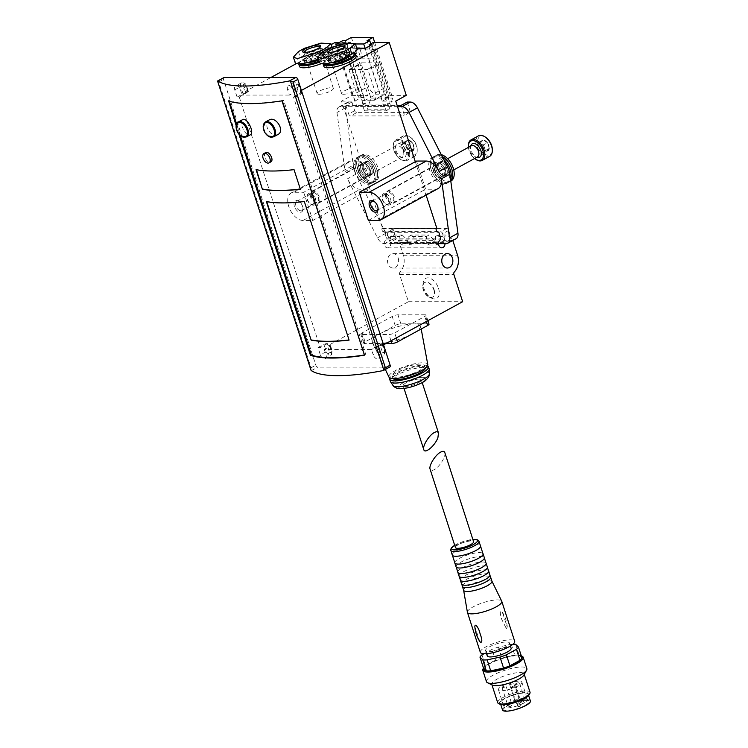 <?xml version="1.0" encoding="UTF-8"?>
<svg xmlns="http://www.w3.org/2000/svg" width="748" height="748" viewBox="0 0 748 748"><rect width="100%" height="100%" fill="white"/><g stroke="black" fill="none" stroke-linecap="round" stroke-linejoin="round"><path stroke-width="0.56" stroke-dasharray="3.74 2.81" d="M419.011 379.096A9.546 2.356 -17.9 0 0 408.632 381.611A9.546 2.356 -17.9 0 0 403.144 385.734A9.546 2.356 -17.9 0 0 412.961 385.042A9.546 2.356 -17.9 0 0 421.32 379.862A9.546 2.356 -17.9 0 0 419.011 379.096M385.996 343.528L364.744 343.538A4.245 1.047 162.1 0 1 363.715 343.192A4.245 1.047 162.1 0 1 365.043 341.892L395.15 325.464A4.245 1.047 162.1 0 1 400.872 323.828L414.429 323.819A25.469 6.293 162.1 0 1 420.656 326.044A25.469 6.293 162.1 0 1 412.634 333.664A25.469 6.293 162.1 0 1 378.301 343.528A25.469 6.293 162.1 0 1 372.205 341.686A25.469 6.293 162.1 0 1 380.096 333.683A25.469 6.293 -17.9 0 1 414.429 323.819L427.996 323.809A4.245 1.047 162.1 0 1 429.025 324.146M334.973 42.543L352.037 95.389L341.499 101.13L382.593 228.346L381.686 228.841L382.443 231.188L384.584 232.319L386.482 238.191L385.949 239.893A4.245 3.263 -90 0 0 384.36 244.671A4.245 3.263 -90 0 0 387.52 247.859A4.245 3.263 -90 0 0 390.783 243.409L390.521 236.452L393.111 235.04L398.516 240.37L403.322 255.246A14.436 11.098 -90 0 1 400.096 272.029A2.122 1.636 -90 0 0 399.619 274.497L408.417 301.725L328.026 345.585L330.018 345.585A2.122 0.524 -17.9 0 1 330.532 345.754A2.122 0.524 -17.9 0 1 329.915 346.371L324.323 349.522L371.513 349.503L373.215 354.786L379.171 351.635A2.122 0.524 162.1 0 1 381.985 350.84L380.274 345.557A2.122 0.524 -17.9 0 0 377.469 346.352L371.513 349.503M408.417 301.725L462.657 301.706M383.574 344.847L380.274 345.557M425.088 314.805A4.245 1.047 162.1 0 1 426.117 315.151A4.245 1.047 162.1 0 1 424.789 316.451L394.673 332.879A4.245 1.047 162.1 0 1 388.951 334.515L361.836 334.534A4.245 1.047 162.1 0 1 360.807 334.197A4.245 1.047 162.1 0 1 362.135 332.888L392.242 316.469A4.245 1.047 162.1 0 1 397.964 314.824L425.088 314.805L427.996 323.809M265.605 152.657C264.418 153.462 264.156 154.995 264.82 157.276C266.372 160.998 268.326 162.559 270.683 161.97M281.996 100.858L282.211 100.587A127.347 31.453 162.1 0 1 229.066 100.615L311.43 354.178L311.149 354.935M242.623 119.643C241.221 120.643 241.062 122.962 242.165 126.608C244.493 132.677 247.149 135.435 250.131 134.883M269.121 119.979C266.83 121.466 266.195 124.037 267.242 127.712C269.822 133.64 273.366 135.912 277.873 134.537M349.092 340.116L304.343 201.549M300.359 189.216L294.039 169.646M223.876 77.586A2.122 1.253 -118.6 0 0 223.53 79.447L315.824 365.183A2.122 1.253 -118.6 0 0 317.806 367.137L389.409 367.109L382.957 370.625M324.323 349.522L326.034 354.804A4.46 2.627 61.4 0 1 325.38 358.685A4.46 2.627 61.4 0 1 320.34 354.804L326.296 351.663A2.122 0.524 162.1 0 1 329.101 350.868L326.764 343.622L327.39 343.622L328.026 345.585M376.571 347.54L374.402 347.54L382.265 343.603A2.122 0.524 162.1 0 1 382.78 343.771A2.122 0.524 162.1 0 1 382.163 344.389L376.571 347.54L378.918 354.786A4.46 2.627 61.4 0 1 378.264 358.666A4.46 2.627 61.4 0 1 373.215 354.786M374.402 347.54L293.496 97.034L295.666 97.034L293.328 89.788A4.46 2.627 61.4 0 0 288.401 85.852A4.46 2.627 61.4 0 0 287.625 89.797L293.581 86.646A2.122 0.524 162.1 0 1 296.395 85.852A2.048 1.206 61.4 0 1 297.096 83.963A2.048 1.206 61.4 0 1 299.013 85.852A2.122 0.524 162.1 0 1 299.527 86.02A2.122 0.524 162.1 0 1 298.92 86.646L293.328 89.788M293.496 97.034L300.724 93.089L300.088 91.134L298.097 91.134A2.122 0.524 162.1 0 0 295.292 91.929L289.336 95.08L287.625 89.797M289.336 95.08L242.146 95.099L247.738 91.948L246.036 86.665L240.445 89.816L242.146 95.099M237.088 97.062L243.044 93.911A2.122 0.524 162.1 0 1 245.849 93.117L239.257 97.062L237.088 97.062L234.75 89.816A4.46 2.627 61.4 0 1 235.517 85.87A4.46 2.627 61.4 0 1 240.445 89.816M239.257 97.062L320.172 347.568L317.994 347.568L320.34 354.804M327.39 343.622L320.172 347.568M246.485 93.117L245.849 91.163L270.944 77.474M296.535 63.505L331.205 44.6M398.198 258.041A7.218 5.554 -90 0 1 393.083 268.046A7.218 5.554 -90 0 1 387.529 260.837A7.218 5.554 -90 0 1 393.083 253.619A7.218 5.554 -90 0 1 398.198 258.041M300.088 91.134L301.397 90.424M370.774 43.861L369.297 44.665L371.027 44.665M356.805 48.274L337.722 48.283L344.351 44.674L347.063 44.674L350.971 42.533L339.246 42.543M247.738 91.948A2.122 0.524 162.1 0 0 248.355 91.331A2.122 0.524 162.1 0 0 247.84 91.163L245.849 91.163M323.893 66.432A16.98 4.198 162.1 0 1 338.76 57.222A16.98 4.198 162.1 0 1 356.207 55.988M299.481 66.441A16.98 4.198 162.1 0 1 314.347 57.231A16.98 4.198 162.1 0 1 331.794 55.997A16.98 4.198 162.1 0 1 321.378 63.599M381.63 343.603L382.265 345.557M390.783 243.409L445.023 243.381L444.761 236.424L447.351 235.012L452.802 240.491M415.308 161.699L426.108 195.116M322.818 51.593L324.688 57.372L330.709 54.09A16.559 4.086 -17.9 0 1 347.137 48.349A16.559 4.086 -17.9 0 1 357.039 48.994M324.688 57.372A16.559 4.086 -17.9 0 0 319.508 62.458M298.415 51.603L300.285 57.39L306.306 54.099A16.559 4.086 -17.9 0 1 322.725 48.358A16.559 4.086 -17.9 0 1 332.636 49.013A16.559 4.086 -17.9 0 1 327.456 54.09L321.434 57.381A16.559 4.086 -17.9 0 1 318.358 58.896M300.285 57.39A16.559 4.086 -17.9 0 0 295.105 62.467M367.034 40.682L387.258 103.308L389.97 103.308L371.176 45.114M389.97 103.308L383.948 106.599L365.118 48.274M373.215 42.524L390.278 95.37L386.361 97.502L389.072 97.502L382.452 101.12L365.389 48.274M382.452 101.12L395.739 101.111M382.593 228.346L436.832 228.318M341.499 101.13L354.795 101.13L337.722 48.283M383.948 106.599L356.833 106.609L336.993 45.179M352.037 95.389L368.044 95.379L350.971 42.533M390.278 95.37L406.276 95.361M354.795 101.13L361.415 97.511L364.126 97.511L368.044 95.379M435.775 242.642L426.687 242.642L427.473 245.082L436.561 245.082L435.775 242.642L435.542 236.424L444.761 236.424M409.062 242.651L399.974 242.651L400.76 245.092L409.848 245.092L409.062 242.651L408.829 236.443L426.454 236.433L426.687 242.642M390.521 236.452L399.741 236.443L399.974 242.651M435.542 236.424L438.132 235.012L447.351 235.012M393.111 235.04L402.331 235.031L399.741 236.443M408.829 236.443L411.419 235.031L429.043 235.022L426.454 236.433M438.132 235.012L443.536 240.351L452.755 240.351M398.516 240.37L407.735 240.37L402.331 235.031M411.419 235.031L416.823 240.37L434.448 240.36L429.043 235.022M416.823 240.37L417.075 241.146L407.987 241.155L407.735 240.37M443.536 240.351L443.788 241.136L434.7 241.146L434.448 240.36M381.686 228.841L435.925 228.813M382.443 231.188L436.682 231.16M384.584 232.319L438.824 232.301M386.482 238.191L440.722 238.173M385.949 239.893L440.189 239.865M438.552 288.41A11.444 6.741 61.4 0 1 431.951 298.33A11.444 6.741 61.4 0 1 423.274 282.435A11.444 6.741 61.4 0 1 430.147 278.321A11.444 6.741 61.4 0 1 438.552 288.41M427.473 245.082L434.7 241.146M436.561 245.082L443.788 241.136M400.76 245.092L407.987 241.155M409.848 245.092L417.075 241.146M386.361 97.502L369.297 44.665M389.072 97.502L372.008 44.665M361.415 97.511L344.351 44.674M364.126 97.511L347.063 44.674M343.295 47.891L355.73 48.012L356.357 49.976L357.862 49.153L360.77 58.157L348.334 58.026L347.708 56.072L346.202 56.895L343.295 47.891L356.684 47.891M355.422 43.973L341.322 43.982M356.833 106.609L362.855 103.327L342.621 40.691M345.342 40.691L365.566 103.318L362.855 103.327M351.364 37.409L370.952 98.082L367.464 109.189L364.454 110.835L362.556 104.963L365.566 103.318M362.556 104.963L384.248 104.954L387.258 103.308M374.711 42.524L392.653 98.072L389.156 109.18L386.146 110.826L384.248 104.954M364.454 110.835L386.146 110.826M367.464 109.189L389.156 109.18M380.171 63.627L387.501 86.329A8.49 5.002 -118.6 0 1 386.146 93.781A8.49 5.002 -118.6 0 1 384.603 94.155L376.468 94.164A8.49 5.002 -118.6 0 1 368.521 86.338L361.191 63.636A0.851 0.496 -118.6 0 1 361.471 62.851L379.376 62.841A0.851 0.496 -118.6 0 1 380.171 63.627L368.128 70.2A0.851 0.496 -118.6 0 0 367.333 69.414L349.428 69.424A0.851 0.496 -118.6 0 0 349.138 70.2L356.478 92.902A8.49 5.002 -118.6 0 0 364.426 100.728L372.56 100.728A8.49 5.002 -118.6 0 0 374.103 100.354A8.49 5.002 -118.6 0 0 375.459 92.902L368.128 70.2M357.862 49.153L374.14 49.144L377.048 58.148L364.613 58.026L363.977 56.063L362.471 56.885L359.695 48.274M360.77 58.157L377.048 58.148M370.952 98.082L392.653 98.072M346.202 56.895L362.471 56.885M347.708 56.072L363.977 56.063M359.564 47.881L371.999 48.012L372.626 49.966L374.14 49.144M355.73 48.012L356.721 48.012M359.601 48.012L371.999 48.012M356.357 49.976L372.626 49.966M348.334 58.026L364.613 58.026M434.121 289.719A8.275 4.881 61.4 0 1 432.793 296.993A8.275 4.881 61.4 0 1 424.546 292.057A8.275 4.881 61.4 0 1 424.864 282.454A8.275 4.881 61.4 0 1 434.121 289.719M433.849 289.869A8.275 4.881 61.4 0 1 432.522 297.134A8.275 4.881 61.4 0 1 429.072 297.05A8.275 4.881 61.4 0 1 422.807 285.549A8.275 4.881 61.4 0 1 424.593 282.604A8.275 4.881 61.4 0 1 433.849 289.869M306.783 62.748A11.033 2.73 162.1 0 1 304.249 61.869A11.033 2.73 162.1 0 1 313.917 55.885A11.033 2.73 162.1 0 1 325.258 55.09A11.033 2.73 162.1 0 1 318.695 59.943M299.593 63.786A16.129 3.983 162.1 0 1 299.602 62.308A16.129 3.983 162.1 0 1 313.534 54.688A16.129 3.983 162.1 0 1 329.288 52.715A16.129 3.983 162.1 0 1 319.097 61.177M298.845 63.786A16.98 4.198 162.1 0 1 299.06 63.29A16.98 4.198 162.1 0 1 313.721 55.268A16.98 4.198 162.1 0 1 330.298 53.202A16.98 4.198 162.1 0 1 331.168 54.043A16.98 4.198 162.1 0 1 319.415 62.159M319.228 94.248A8.49 2.094 162.1 0 1 317.171 93.575A8.49 2.094 162.1 0 1 324.604 88.975A8.49 2.094 162.1 0 1 333.328 88.358A8.49 2.094 162.1 0 1 328.447 92.023A8.49 2.094 162.1 0 1 319.228 94.248M331.186 62.738A11.033 2.73 162.1 0 1 328.662 61.86A11.033 2.73 162.1 0 1 338.32 55.876A11.033 2.73 162.1 0 1 349.662 55.081A11.033 2.73 162.1 0 1 349.699 55.268M324.006 63.767A16.129 3.983 162.1 0 1 324.006 62.299A16.129 3.983 162.1 0 1 337.937 54.679A16.129 3.983 162.1 0 1 353.692 52.706A16.129 3.983 162.1 0 1 353.935 52.846L353.692 52.706M323.258 63.776A16.98 4.198 162.1 0 1 323.463 63.281A16.98 4.198 162.1 0 1 338.124 55.259A16.98 4.198 162.1 0 1 354.711 53.192M343.631 94.239A8.49 2.094 162.1 0 1 341.574 93.565A8.49 2.094 162.1 0 1 349.007 88.965A8.49 2.094 162.1 0 1 357.731 88.348A8.49 2.094 162.1 0 1 352.86 92.013A8.49 2.094 162.1 0 1 343.631 94.239M310.822 369.634L311.056 367.782L218.771 82.046L217.687 81.289M238.874 134.079L236.134 125.608M364.351 355.178L365.66 354.15L283.744 100.513L282.669 100.494M228.299 100.887L229.505 100.541L228.654 100.999M300.724 93.089L301.351 93.089A2.122 0.524 162.1 0 1 301.865 93.257A2.122 0.524 162.1 0 1 301.257 93.883L295.666 97.034M317.994 347.568L323.949 344.417A2.122 0.524 162.1 0 1 326.764 343.622M266.671 201.399A127.347 31.453 -17.9 0 0 304.642 201.39M256.368 169.497A127.347 31.453 -17.9 0 0 294.338 169.487M429.156 368.904A20.374 5.03 -17.9 0 0 424.219 367.277A20.374 5.03 -17.9 0 0 402.078 372.635A20.374 5.03 -17.9 0 0 390.381 381.424M427.51 365.772A20.374 5.03 -17.9 0 0 423.527 365.127A20.374 5.03 -17.9 0 0 403.621 369.587A20.374 5.03 -17.9 0 0 389.886 377.927M425.285 368.138A16.98 4.198 -17.9 0 0 425.229 367.792A16.98 4.198 -17.9 0 0 421.115 366.445A16.98 4.198 -17.9 0 0 402.667 370.905A16.98 4.198 -17.9 0 0 392.915 378.226A16.98 4.198 -17.9 0 0 393.074 378.544M420.357 364.089A16.98 4.198 -17.9 0 0 401.91 368.558A16.98 4.198 -17.9 0 0 392.158 375.879A16.98 4.198 -17.9 0 0 409.605 374.654A16.98 4.198 -17.9 0 0 424.471 365.445A16.98 4.198 -17.9 0 0 420.357 364.089M427.772 364.547A20.402 5.04 -17.9 0 0 422.788 362.771A20.402 5.04 -17.9 0 0 400.33 368.25A20.402 5.04 -17.9 0 0 388.96 377.086M433.541 170.553A8.911 5.255 61.4 0 1 432.952 167.028A8.911 5.255 61.4 0 1 439.413 163.195A8.911 5.255 61.4 0 1 445.509 174.377A8.911 5.255 61.4 0 1 438.796 177.734A8.911 5.255 61.4 0 1 433.541 170.553M358.423 170.581A8.911 5.255 61.4 0 1 357.834 167.056A8.911 5.255 61.4 0 1 364.295 163.232A8.911 5.255 61.4 0 1 370.391 174.415A8.911 5.255 61.4 0 1 363.678 177.772A8.911 5.255 61.4 0 1 358.423 170.581M456.121 238.677A8.49 5.002 61.4 0 1 454.588 239.051L451.465 239.051L445.443 242.333L390.119 242.361L387.333 233.75A2.122 1.253 61.4 0 1 387.67 231.88A2.122 1.253 61.4 0 1 388.062 231.787L440.666 231.768A2.122 1.253 61.4 0 1 442.657 233.722L445.443 242.333M407.211 102.055L409.998 110.667A2.122 1.253 61.4 0 1 409.652 112.527A2.122 1.253 61.4 0 1 409.268 112.621L356.656 112.649A2.122 1.253 61.4 0 1 354.674 110.685L351.887 102.074L348.764 102.083A8.49 5.002 61.4 0 0 347.222 102.457A8.49 5.002 61.4 0 0 345.398 107.88L353.505 166.935A15.278 9.004 61.4 0 0 355.861 174.228L385.893 233.273A8.49 5.002 61.4 0 0 393.009 239.079L396.141 239.07L393.355 230.459A2.122 1.253 61.4 0 1 393.7 228.598A2.122 1.253 61.4 0 1 394.084 228.505L446.687 228.486A2.122 1.253 61.4 0 1 448.678 230.44L451.465 239.051M438.496 243.652L384.584 243.67A8.49 5.002 61.4 0 1 377.469 237.873L347.437 178.828A15.278 9.004 61.4 0 0 360.237 189.272L369.998 189.263L360.901 161.082L351.13 161.091A15.278 9.004 61.4 0 0 348.362 161.764L291.159 192.975A15.278 9.004 61.4 0 1 293.927 192.292L303.688 192.292L360.901 161.082M396.141 239.07L390.119 242.361M351.887 102.074L345.866 105.365L397.104 105.337M353.505 166.935L345.08 171.535L336.965 112.481A8.49 5.002 61.4 0 1 338.797 107.058A8.49 5.002 61.4 0 1 340.331 106.674L397.534 106.655M438.122 188.561A15.278 9.004 61.4 0 1 435.355 189.235L425.593 189.244L416.486 161.063M303.688 192.292L312.795 220.473L303.024 220.473A15.278 9.004 61.4 0 1 289.532 208.57A15.278 9.004 61.4 0 1 291.159 192.975M345.08 171.535A15.278 9.004 61.4 0 1 348.362 161.764M312.795 220.473L369.998 189.263M294.413 206.392A6.367 3.749 61.4 0 1 298.789 201.249A6.367 3.749 61.4 0 1 302.968 208.898A6.367 3.749 61.4 0 1 299.434 212.114A6.367 3.749 61.4 0 1 294.413 206.392M368.381 220.445L425.593 189.244M295.956 205.943A5.217 3.076 61.4 0 1 296.788 201.362A5.217 3.076 61.4 0 1 299.546 201.736A5.217 3.076 61.4 0 1 302.968 208A5.217 3.076 61.4 0 1 301.79 210.525A5.217 3.076 61.4 0 1 295.956 205.943M311.701 197.35A5.217 3.076 61.4 0 1 312.533 192.769A5.217 3.076 61.4 0 1 317.741 195.883A5.217 3.076 61.4 0 1 317.535 201.932A5.217 3.076 61.4 0 1 311.701 197.35M310.701 197.35A6.788 4.002 61.4 0 1 311.785 191.394A6.788 4.002 61.4 0 1 318.555 195.434A6.788 4.002 61.4 0 1 318.293 203.316A6.788 4.002 61.4 0 1 310.701 197.35M358.273 171.404A6.788 4.002 61.4 0 1 357.825 168.721A6.788 4.002 61.4 0 1 359.358 165.439A6.788 4.002 61.4 0 1 366.127 169.487A6.788 4.002 61.4 0 1 365.866 177.36A6.788 4.002 61.4 0 1 362.275 176.883A6.788 4.002 61.4 0 1 358.273 171.404M374.309 201.493A5.217 3.076 61.4 0 1 374.673 201.698A5.217 3.076 61.4 0 1 378.086 207.972A5.217 3.076 61.4 0 1 378.067 208.383M386.819 197.322A5.217 3.076 61.4 0 1 387.66 192.741A5.217 3.076 61.4 0 1 392.859 195.845A5.217 3.076 61.4 0 1 392.653 201.904A5.217 3.076 61.4 0 1 386.819 197.322M385.818 197.322A6.788 4.002 61.4 0 1 386.903 191.357A6.788 4.002 61.4 0 1 393.672 195.406A6.788 4.002 61.4 0 1 393.411 203.278A6.788 4.002 61.4 0 1 385.818 197.322M433.391 171.367A6.788 4.002 61.4 0 1 432.942 168.683A6.788 4.002 61.4 0 1 434.476 165.411A6.788 4.002 61.4 0 1 441.245 169.45A6.788 4.002 61.4 0 1 440.983 177.332A6.788 4.002 61.4 0 1 437.393 176.846A6.788 4.002 61.4 0 1 433.391 171.367M401.19 105.337L403.976 113.948A2.122 1.253 61.4 0 1 403.63 115.809A2.122 1.253 61.4 0 1 403.247 115.912L350.634 115.931A2.122 1.253 61.4 0 1 348.652 113.977L345.866 105.365M412.98 155.201A10.397 6.124 -118.6 0 0 417.216 149.722A10.397 6.124 -118.6 0 0 410.4 137.23A10.397 6.124 -118.6 0 0 402.676 143.214A10.397 6.124 -118.6 0 0 412.98 155.201M412.363 142.793L412.41 142.933A6.049 3.562 -118.6 0 1 414.14 148.291L414.121 148.515A6.049 3.562 -118.6 0 1 411.774 151.19L411.596 151.19A6.049 3.562 -118.6 0 1 409.586 150.498A6.049 3.562 -118.6 0 1 407.52 148.515L407.361 148.291A6.049 3.562 -118.6 0 1 405.622 143.223A6.049 3.562 -118.6 0 1 405.631 142.943L405.64 142.718A6.049 3.562 -118.6 0 1 407.997 140.035L408.165 140.035A6.049 3.562 -118.6 0 1 412.251 142.718L408.445 144.925L404.144 142.101L408.053 139.97M414.14 148.291L412.41 142.933M412.251 142.718L408.165 140.035M407.997 140.035L405.64 142.718M407.361 148.291L405.622 143.223M407.52 148.515L409.091 150.18L411.596 151.19M411.774 151.19L414.121 148.515M395.963 150.544A7.639 4.497 -118.6 0 0 402.461 157.529A7.639 4.497 -118.6 0 0 404.799 148.385A7.639 4.497 -118.6 0 0 395.851 145.411A7.639 4.497 -118.6 0 0 395.963 150.544M404.051 160.465A10.762 6.339 -118.6 0 0 408.118 152.003A10.762 6.339 -118.6 0 0 399.787 141.045A10.762 6.339 -118.6 0 0 393.261 146.29A10.762 6.339 -118.6 0 0 400.32 159.221A10.762 6.339 -118.6 0 0 404.051 160.465M395.243 151.386A6.367 3.749 -118.6 0 0 400.657 157.202A6.367 3.749 -118.6 0 0 402.359 156.968A6.367 3.749 -118.6 0 0 402.611 149.581A6.367 3.749 -118.6 0 0 396.262 145.795A6.367 3.749 -118.6 0 0 395.15 147.104A6.367 3.749 -118.6 0 0 395.243 151.386M307.372 199.314A6.367 3.749 -118.6 0 0 311.131 204.447A6.367 3.749 -118.6 0 0 314.497 204.905A6.367 3.749 -118.6 0 0 314.74 197.519A6.367 3.749 -118.6 0 0 308.391 193.723A6.367 3.749 -118.6 0 0 306.951 196.799A6.367 3.749 -118.6 0 0 307.372 199.314M307.288 199.819A5.068 2.983 -118.6 0 0 310.27 203.905A5.068 2.983 -118.6 0 0 314.085 201.997A5.068 2.983 -118.6 0 0 310.616 195.639A5.068 2.983 -118.6 0 0 306.951 197.818A5.068 2.983 -118.6 0 0 307.288 199.819M404.977 160.951A11.669 6.882 -118.6 0 0 407.09 160.437A11.669 6.882 -118.6 0 0 407.538 146.898A11.669 6.882 -118.6 0 0 395.907 139.941A11.669 6.882 -118.6 0 0 393.27 145.579A11.669 6.882 -118.6 0 0 400.919 159.605A11.669 6.882 -118.6 0 0 404.977 160.951M412.457 156.874A11.669 6.882 -118.6 0 0 414.57 156.36A11.669 6.882 -118.6 0 0 417.206 150.722A11.669 6.882 -118.6 0 0 409.558 136.697A11.669 6.882 -118.6 0 0 403.387 135.865A11.669 6.882 -118.6 0 0 402.144 147.777A11.669 6.882 -118.6 0 0 412.457 156.874M404.144 142.101L401.667 144.925L402.574 147.749L403.49 150.572L407.791 153.396L410.269 150.572L414.186 148.441M410.269 150.572L408.445 144.925M401.667 144.925L405.575 142.793M403.49 150.572L407.408 148.441M407.791 153.396L411.709 151.264M402.574 147.749A5.301 3.123 -118.6 0 0 405.64 151.984A5.301 3.123 -118.6 0 0 409.034 151.984A5.301 3.123 -118.6 0 0 409.352 147.749A5.301 3.123 -118.6 0 0 406.295 143.513A5.301 3.123 -118.6 0 0 404.388 142.859A5.301 3.123 -118.6 0 0 402.901 143.513A5.301 3.123 -118.6 0 0 402.574 147.749M485.517 137.193A10.397 6.124 -118.6 0 0 477.794 143.186A10.397 6.124 -118.6 0 0 488.098 155.173A10.397 6.124 -118.6 0 0 492.334 149.694M487.481 142.756L487.528 142.905A6.049 3.562 -118.6 0 1 489.257 148.263L489.239 148.478A6.049 3.562 -118.6 0 1 486.892 151.161L486.714 151.161A6.049 3.562 -118.6 0 1 484.704 150.46A6.049 3.562 -118.6 0 1 482.638 148.478L482.479 148.263A6.049 3.562 -118.6 0 1 480.74 143.195A6.049 3.562 -118.6 0 1 480.749 142.905L480.768 142.69A6.049 3.562 -118.6 0 1 483.115 140.007L483.292 140.007A6.049 3.562 -118.6 0 1 487.369 142.681L483.563 144.888L479.262 142.064L483.18 139.932M489.257 148.263L487.528 142.905M487.369 142.681L483.292 140.007M483.115 140.007L480.768 142.69M482.479 148.263L480.74 143.195M482.638 148.478L484.208 150.152L486.714 151.161M486.892 151.161L489.239 148.478M470.969 145.374A7.639 4.497 -118.6 0 0 471.09 150.516A7.639 4.497 -118.6 0 0 477.579 157.491M468.435 147.365A10.762 6.339 -118.6 0 0 474.531 158.548M471.38 145.757A6.367 3.749 -118.6 0 0 470.268 147.066A6.367 3.749 -118.6 0 0 470.361 151.348A6.367 3.749 -118.6 0 0 475.775 157.164A6.367 3.749 -118.6 0 0 477.486 156.94M382.499 199.286A6.367 3.749 -118.6 0 0 386.249 204.419A6.367 3.749 -118.6 0 0 389.615 204.868A6.367 3.749 -118.6 0 0 389.858 197.481A6.367 3.749 -118.6 0 0 383.518 193.685A6.367 3.749 -118.6 0 0 382.078 196.761A6.367 3.749 -118.6 0 0 382.499 199.286M382.406 199.781A5.068 2.983 -118.6 0 0 385.388 203.867A5.068 2.983 -118.6 0 0 389.203 201.96A5.068 2.983 -118.6 0 0 385.744 195.602A5.068 2.983 -118.6 0 0 382.069 197.781A5.068 2.983 -118.6 0 0 382.406 199.781M468.388 145.542A11.669 6.882 -118.6 0 0 476.037 159.567M478.505 135.827A11.669 6.882 -118.6 0 0 477.271 147.739A11.669 6.882 -118.6 0 0 487.574 156.837A11.669 6.882 -118.6 0 0 489.688 156.323M479.262 142.064L476.785 144.897L478.608 150.544L482.909 153.368L485.387 150.544L489.304 148.403M485.387 150.544L483.563 144.888M476.785 144.897L480.702 142.756M478.608 150.544L482.525 148.413M482.909 153.368L486.826 151.236M477.701 147.721A5.301 3.123 -118.6 0 0 480.758 151.956A5.301 3.123 -118.6 0 0 484.152 151.956A5.301 3.123 -118.6 0 0 484.48 147.721A5.301 3.123 -118.6 0 0 481.413 143.476A5.301 3.123 -118.6 0 0 479.505 142.821A5.301 3.123 -118.6 0 0 478.028 143.485A5.301 3.123 -118.6 0 0 477.701 147.721M436.159 169.731A7.171 4.226 61.4 0 1 437.309 163.429A7.171 4.226 61.4 0 1 444.452 167.702A7.171 4.226 61.4 0 1 444.172 176.023A7.171 4.226 61.4 0 1 436.159 169.731A7.171 4.226 61.4 0 1 437.309 163.429A7.171 4.226 61.4 0 1 444.452 167.702A7.171 4.226 61.4 0 1 444.172 176.023A7.171 4.226 61.4 0 1 436.159 169.731M434.653 170.553A7.171 4.226 61.4 0 1 435.804 164.251A7.171 4.226 61.4 0 1 442.947 168.524A7.171 4.226 61.4 0 1 442.666 176.846A7.171 4.226 61.4 0 1 434.653 170.553M450.801 181.166L449.361 181.951A14.857 8.752 61.4 0 0 450.754 180.838A14.857 8.752 61.4 0 1 449.361 181.951L447.856 182.764A14.857 8.752 61.4 0 0 450.567 179.455A14.857 8.752 61.4 0 1 447.856 182.764A14.857 8.752 61.4 0 1 431.25 169.731A14.857 8.752 61.4 0 1 433.625 156.687A14.857 8.752 61.4 0 1 443.695 159.446A14.857 8.752 61.4 0 0 433.625 156.687L432.12 157.501A14.857 8.752 61.4 0 1 446.921 166.355A14.857 8.752 61.4 0 1 446.35 183.587A14.857 8.752 61.4 0 1 429.745 170.553A14.857 8.752 61.4 0 1 432.12 157.501M361.041 169.759A7.171 4.226 61.4 0 1 362.182 163.466A7.171 4.226 61.4 0 1 369.334 167.739A7.171 4.226 61.4 0 1 369.054 176.061A7.171 4.226 61.4 0 1 361.041 169.759A7.171 4.226 61.4 0 1 362.182 163.466A7.171 4.226 61.4 0 1 369.334 167.739A7.171 4.226 61.4 0 1 369.054 176.061A7.171 4.226 61.4 0 1 361.041 169.759M359.536 170.581A7.171 4.226 61.4 0 1 360.676 164.279A7.171 4.226 61.4 0 1 367.829 168.552A7.171 4.226 61.4 0 1 367.549 176.874A7.171 4.226 61.4 0 1 359.536 170.581M356.132 169.768A14.857 8.752 61.4 0 1 358.507 156.715A14.857 8.752 61.4 0 1 373.308 165.57A14.857 8.752 61.4 0 1 372.738 182.802A14.857 8.752 61.4 0 1 356.132 169.768A14.857 8.752 61.4 0 1 358.507 156.715A14.857 8.752 61.4 0 1 373.308 165.57A14.857 8.752 61.4 0 1 372.738 182.802A14.857 8.752 61.4 0 1 356.132 169.768M354.627 170.581A14.857 8.752 61.4 0 1 357.002 157.538A14.857 8.752 61.4 0 1 371.803 166.393A14.857 8.752 61.4 0 1 371.232 183.625A14.857 8.752 61.4 0 1 354.627 170.581M437.664 168.908A7.171 4.226 61.4 0 1 438.814 162.606A7.171 4.226 61.4 0 1 445.958 166.879A7.171 4.226 61.4 0 1 445.677 175.2A7.171 4.226 61.4 0 1 437.664 168.908A7.171 4.226 61.4 0 1 438.814 162.606A7.171 4.226 61.4 0 1 445.958 166.879A7.171 4.226 61.4 0 1 445.677 175.2A7.171 4.226 61.4 0 1 437.664 168.908M450.866 181.128A14.857 8.752 61.4 0 1 434.261 168.085A14.857 8.752 61.4 0 1 436.636 155.042L435.13 155.864A14.857 8.752 61.4 0 0 432.755 168.908A14.857 8.752 61.4 0 0 449.361 181.951A14.857 8.752 61.4 0 1 432.755 168.908A14.857 8.752 61.4 0 1 435.13 155.864A14.857 8.752 61.4 0 1 442.171 156.444A14.857 8.752 61.4 0 0 435.13 155.864L433.625 156.687A14.857 8.752 61.4 0 0 431.25 169.731A14.857 8.752 61.4 0 0 447.856 182.764L446.35 183.587M362.546 168.936A7.171 4.226 61.4 0 1 363.687 162.643A7.171 4.226 61.4 0 1 370.84 166.916A7.171 4.226 61.4 0 1 370.559 175.238A7.171 4.226 61.4 0 1 362.546 168.936A7.171 4.226 61.4 0 1 363.687 162.643A7.171 4.226 61.4 0 1 370.84 166.916A7.171 4.226 61.4 0 1 370.559 175.238A7.171 4.226 61.4 0 1 362.546 168.936M357.638 168.945A14.857 8.752 61.4 0 1 360.012 155.893A14.857 8.752 61.4 0 1 374.813 164.747A14.857 8.752 61.4 0 1 374.243 181.979A14.857 8.752 61.4 0 1 357.638 168.945A14.857 8.752 61.4 0 1 360.012 155.893A14.857 8.752 61.4 0 1 374.813 164.747A14.857 8.752 61.4 0 1 374.243 181.979A14.857 8.752 61.4 0 1 357.638 168.945M439.17 168.085A7.171 4.226 61.4 0 1 440.32 161.783A7.171 4.226 61.4 0 1 447.463 166.056A7.171 4.226 61.4 0 1 447.182 174.377A7.171 4.226 61.4 0 1 439.17 168.085M436.636 155.042A14.857 8.752 61.4 0 1 441.255 154.649M364.052 168.122A7.171 4.226 61.4 0 1 365.192 161.82A7.171 4.226 61.4 0 1 372.345 166.093A7.171 4.226 61.4 0 1 372.065 174.415A7.171 4.226 61.4 0 1 364.052 168.122M359.143 168.122A14.857 8.752 61.4 0 1 361.518 155.07A14.857 8.752 61.4 0 1 376.319 163.924A14.857 8.752 61.4 0 1 375.748 181.156A14.857 8.752 61.4 0 1 359.143 168.122M455.42 547.583A9.546 2.356 162.1 0 1 463.788 542.403A9.546 2.356 162.1 0 1 473.596 541.711M444.817 452.596C446.285 456.093 439.478 467.051 434.195 469.697C432.017 470.829 430.652 470.651 430.1 469.174M483.937 653.771L492.044 649.358A20.374 5.03 162.1 0 1 498.411 647.067L511.286 644.318A20.374 5.03 162.1 0 1 512.95 644.224M487.294 655.94A12.52 3.095 162.1 0 1 498.262 649.152A12.52 3.095 162.1 0 1 511.127 648.245M481.983 654.837L485.517 665.804A20.374 5.03 162.1 0 1 495.578 660.316A20.374 5.03 162.1 0 1 501.945 658.025A20.374 5.03 162.1 0 1 514.82 655.276A20.374 5.03 162.1 0 1 519.177 655.276A20.374 5.03 162.1 0 1 521.104 655.772L521.3 655.865M483.507 668.086A20.374 5.03 162.1 0 1 483.61 667.889A20.374 5.03 162.1 0 1 485.517 665.804L495.578 660.316L492.044 649.358M498.411 647.067L501.945 658.025L514.82 655.276L511.286 644.318M515.643 644.318L519.177 655.276L522.001 658.016M452.269 555.081A14.857 3.665 162.1 0 1 465.275 547.031A14.857 3.665 162.1 0 1 480.543 545.956M454.756 562.58A14.857 3.665 162.1 0 1 467.809 554.857A14.857 3.665 162.1 0 1 482.909 553.483M456.065 566.825A14.857 3.665 162.1 0 1 469.071 558.765A14.857 3.665 162.1 0 1 484.339 557.699M457.785 571.977A14.857 3.665 162.1 0 1 470.838 564.254A14.857 3.665 162.1 0 1 485.948 562.879M459.094 576.222A14.857 3.665 162.1 0 1 472.11 568.162A14.857 3.665 162.1 0 1 487.369 567.087M460.319 579.803A14.857 3.665 162.1 0 1 473.372 572.08A14.857 3.665 162.1 0 1 488.472 570.705M461.628 584.048A14.857 3.665 162.1 0 1 474.634 575.988A14.857 3.665 162.1 0 1 489.903 574.922M462.339 586.067A14.857 3.665 162.1 0 1 475.391 578.344A14.857 3.665 162.1 0 1 490.501 576.97M463.629 590.247L463.62 590.191A14.857 3.665 162.1 0 1 476.654 582.253A14.857 3.665 162.1 0 1 491.875 581.056L491.904 581.121M467.406 612.275A18.036 4.46 162.1 0 1 483.245 602.645A18.036 4.46 162.1 0 1 501.721 601.196M480.338 652.35A18.036 4.46 162.1 0 1 496.139 642.569A18.036 4.46 162.1 0 1 514.671 641.26M479.786 641.485L474.84 626.702M506.331 628.554L507.275 626.992L502.329 612.201C498.785 608.891 500.823 617.044 501.786 619.475L506.331 628.554M505.508 646.805A12.52 3.095 162.1 0 1 493.082 651.153A12.52 3.095 162.1 0 1 485.592 650.657A12.52 3.095 162.1 0 1 496.56 643.869A12.52 3.095 162.1 0 1 509.425 642.962A12.52 3.095 162.1 0 1 505.508 646.805M483.068 668.871A21.224 5.245 162.1 0 1 501.394 658.848A21.224 5.245 162.1 0 1 522.123 656.258M486.481 681.709A21.224 5.245 162.1 0 1 505.059 670.199A21.224 5.245 162.1 0 1 526.873 668.665M492.642 685.168A16.98 4.198 162.1 0 1 491.782 684.317A16.98 4.198 162.1 0 1 506.648 675.107A16.98 4.198 162.1 0 1 524.096 673.883A16.98 4.198 162.1 0 1 523.89 675.07M497.719 702.718A16.98 4.198 162.1 0 1 512.586 693.508A16.98 4.198 162.1 0 1 530.033 692.274M500.113 704.279A15.708 3.88 162.1 0 1 513.063 694.976A15.708 3.88 162.1 0 1 529.014 694.948M523.619 698.669A14.642 3.618 162.1 0 1 509.089 703.746A14.642 3.618 162.1 0 1 500.319 703.176A14.642 3.618 162.1 0 1 513.147 695.229A14.642 3.618 162.1 0 1 528.191 694.172A14.642 3.618 162.1 0 1 523.619 698.669M502.534 710.02A14.642 3.618 162.1 0 1 515.363 702.082A14.642 3.618 162.1 0 1 530.407 701.016M524.928 705.514A13.24 3.272 162.1 0 1 511.258 710.217A13.24 3.272 162.1 0 1 503.834 709.282A13.24 3.272 162.1 0 1 515.466 702.409A13.24 3.272 162.1 0 1 528.92 701.185A13.24 3.272 162.1 0 1 524.928 705.514M518.018 685.944A12.314 3.039 162.1 0 1 505.798 690.217A12.314 3.039 162.1 0 1 498.439 689.731A12.314 3.039 162.1 0 1 509.21 683.055A12.314 3.039 162.1 0 1 521.861 682.167A12.314 3.039 162.1 0 1 518.018 685.944M510.248 683.569A2.122 0.524 -17.9 0 0 509.584 684.224A2.122 0.524 -17.9 0 0 511.763 684.065A2.122 0.524 -17.9 0 0 513.624 682.915A2.122 0.524 -17.9 0 0 512.352 682.831A2.122 0.524 -17.9 0 0 510.248 683.569M516.073 683.569A2.122 0.524 -17.9 0 0 515.409 684.224A2.122 0.524 -17.9 0 0 517.588 684.065A2.122 0.524 -17.9 0 0 519.449 682.915A2.122 0.524 -17.9 0 0 518.177 682.831A2.122 0.524 -17.9 0 0 516.073 683.569M502.675 686.776A2.122 0.524 -17.9 0 0 502.011 687.421A2.122 0.524 -17.9 0 0 504.199 687.272A2.122 0.524 -17.9 0 0 506.05 686.122A2.122 0.524 -17.9 0 0 504.788 686.038A2.122 0.524 -17.9 0 0 502.675 686.776M511.894 686.767A2.122 0.524 -17.9 0 0 511.23 687.421A2.122 0.524 -17.9 0 0 513.418 687.272A2.122 0.524 -17.9 0 0 515.269 686.112A2.122 0.524 -17.9 0 0 514.007 686.038A2.122 0.524 -17.9 0 0 511.894 686.767M523.572 703.167A12.314 3.039 162.1 0 1 511.361 707.44A12.314 3.039 162.1 0 1 504.002 706.954A12.314 3.039 162.1 0 1 503.965 706.673A12.314 3.039 162.1 0 1 514.774 700.278A12.314 3.039 162.1 0 1 527.293 699.137A12.314 3.039 162.1 0 1 527.424 699.389A12.314 3.039 162.1 0 1 523.572 703.167M240.351 135.547L236.602 123.925M229.262 101.195L229.066 100.615M218.771 82.046L223.53 79.447M311.056 367.782L315.824 365.183M311.364 370.653L317.806 367.137M329.541 60.495A12.314 3.039 162.1 0 1 335.833 53.351A12.314 3.039 162.1 0 1 349.456 53.342A12.314 3.039 162.1 0 1 329.541 60.495M305.137 60.504A12.314 3.039 162.1 0 1 311.42 53.36A12.314 3.039 162.1 0 1 325.043 53.351A12.314 3.039 162.1 0 1 305.137 60.504M403.322 255.246L457.561 255.227M400.096 272.029L454.335 272.001M399.619 274.497L453.858 274.469M375.459 92.902L387.501 86.329M367.333 69.414L379.376 62.841M349.428 69.424L361.471 62.851M349.138 70.2L361.191 63.636M356.478 92.902L368.521 86.338M364.426 100.728L376.468 94.164M372.56 100.728L384.603 94.155M306.418 61.186A11.033 2.73 162.1 0 1 303.744 60.308A11.033 2.73 162.1 0 1 313.412 54.324A11.033 2.73 162.1 0 1 324.754 53.519A11.033 2.73 162.1 0 1 318.414 58.279A11.033 2.73 162.1 0 1 306.418 61.186M326.044 49.733L327.456 54.09M304.436 48.321L306.306 54.099M320.163 53.445L321.434 57.381M319.938 47.068A8.49 2.094 162.1 0 1 320.051 47.255A8.49 2.094 162.1 0 1 315.179 50.92A8.49 2.094 162.1 0 1 305.951 53.155A8.49 2.094 162.1 0 1 303.894 52.482A8.49 2.094 162.1 0 1 303.875 52.257M330.831 61.177A11.033 2.73 162.1 0 1 328.157 60.298A11.033 2.73 162.1 0 1 337.816 54.305A11.033 2.73 162.1 0 1 349.157 53.51A11.033 2.73 162.1 0 1 342.818 58.269A11.033 2.73 162.1 0 1 330.831 61.177M328.839 48.302L330.709 54.09M344.351 47.059A8.49 2.094 162.1 0 1 344.463 47.246A8.49 2.094 162.1 0 1 339.583 50.911A8.49 2.094 162.1 0 1 330.354 53.145A8.49 2.094 162.1 0 1 328.297 52.463A8.49 2.094 162.1 0 1 328.279 52.248M282.501 101.195L283.744 100.513M364.416 354.833L365.66 354.15M298.097 91.134L296.395 85.852M295.292 91.929L293.581 86.646A4.17 2.459 61.4 0 1 294.31 82.953A4.17 2.459 61.4 0 1 298.92 86.646L301.257 93.883M301.351 93.089L299.013 85.852M247.84 91.163L246.129 85.87A2.122 0.524 162.1 0 1 246.644 86.048A2.122 0.524 162.1 0 1 246.036 86.665A4.17 2.459 61.4 0 0 241.426 82.972L235.517 85.87M245.849 93.117L243.511 85.88A2.048 1.206 61.4 0 1 244.213 83.982A2.048 1.206 61.4 0 1 246.129 85.87M234.75 89.816L240.706 86.665A2.122 0.524 162.1 0 1 243.511 85.88M243.044 93.911L240.706 86.665A4.17 2.459 61.4 0 1 241.426 82.972C244.007 82.42 245.746 83.449 246.644 86.048L248.355 91.331M377.469 346.352L379.171 351.635A4.17 2.459 61.4 0 0 383.892 355.272L378.264 358.666M382.265 343.603L384.603 350.84A2.048 1.206 61.4 0 1 383.902 352.738A2.048 1.206 61.4 0 1 381.985 350.84M382.163 344.389L384.509 351.635L378.918 354.786M384.603 350.84A2.122 0.524 162.1 0 1 385.117 351.008A2.122 0.524 162.1 0 1 384.509 351.635A4.17 2.459 61.4 0 1 383.892 355.272L385.117 351.008L382.78 343.771M329.915 346.371L331.626 351.654L326.034 354.804M330.018 345.585L331.719 350.868A2.122 0.524 162.1 0 1 332.234 351.036A2.122 0.524 162.1 0 1 331.626 351.654A4.17 2.459 61.4 0 1 331.009 355.291A4.17 2.459 61.4 0 1 326.296 351.663L323.949 344.417M331.719 350.868A2.048 1.206 61.4 0 1 331.018 352.757A2.048 1.206 61.4 0 1 329.101 350.868M238.369 121.961A8.49 5.002 -118.6 0 0 237.013 129.423A8.49 5.002 -118.6 0 0 246.503 136.875M236.097 127.188A8.078 4.759 -118.6 0 0 236.611 129.778A8.078 4.759 -118.6 0 0 240.875 135.958M265.484 121.952A8.49 5.002 -118.6 0 0 264.128 129.404A8.49 5.002 -118.6 0 0 273.618 136.856M263.212 127.179A8.078 4.759 -118.6 0 0 263.726 129.769A8.078 4.759 -118.6 0 0 267.999 135.94M426.407 321.481L424.789 316.451M396.3 337.9L394.673 332.879M390.98 340.798L388.951 334.515M364.744 343.538L361.836 334.534M365.043 341.892L362.135 332.888M395.15 325.464L392.242 316.469M400.872 323.828L397.964 314.824M422.339 377.282A14.249 3.516 -17.9 0 0 399.292 385.557A14.249 3.516 -17.9 0 0 415.065 385.547A14.249 3.516 -17.9 0 0 422.339 377.282M429.408 373.748A19.168 4.731 -17.9 0 0 424.705 371.896A19.168 4.731 -17.9 0 0 403.303 377.179A19.168 4.731 -17.9 0 0 393.009 385.501M454.588 239.051L446.154 243.652M393.009 239.079L384.584 243.67M348.764 102.083L340.331 106.674M378.151 220.445L435.355 189.235M385.893 233.273L377.469 237.873M355.861 174.228L347.437 178.828M303.024 220.473L360.237 189.272M293.927 192.292L351.13 161.091M345.398 107.88L336.965 112.481M409.998 110.667L403.976 113.948M409.268 112.621L403.247 115.912M356.656 112.649L350.634 115.931M354.674 110.685L348.652 113.977M448.678 230.44L442.657 233.722M446.687 228.486L440.666 231.768M393.355 230.459L387.333 233.75M394.084 228.505L388.062 231.787M454.691 545.311A13.586 3.357 162.1 0 1 472.867 539.439M450.754 550.388A14.857 3.665 162.1 0 1 463.76 542.328A14.857 3.665 162.1 0 1 479.029 541.253M517.588 704.382A2.122 0.524 -17.9 0 0 516.924 705.037A2.122 0.524 -17.9 0 0 519.103 704.878A2.122 0.524 -17.9 0 0 520.963 703.728A2.122 0.524 -17.9 0 0 519.692 703.644A2.122 0.524 -17.9 0 0 517.588 704.382M508.369 704.392A2.122 0.524 -17.9 0 0 507.705 705.037A2.122 0.524 -17.9 0 0 509.884 704.887A2.122 0.524 -17.9 0 0 511.744 703.737A2.122 0.524 -17.9 0 0 510.473 703.653A2.122 0.524 -17.9 0 0 508.369 704.392M521.767 701.185A2.122 0.524 -17.9 0 0 521.104 701.83A2.122 0.524 -17.9 0 0 523.282 701.68A2.122 0.524 -17.9 0 0 525.143 700.53A2.122 0.524 -17.9 0 0 523.871 700.446A2.122 0.524 -17.9 0 0 521.767 701.185M515.933 701.185A2.122 0.524 -17.9 0 0 515.269 701.839A2.122 0.524 -17.9 0 0 517.448 701.68A2.122 0.524 -17.9 0 0 519.308 700.53A2.122 0.524 -17.9 0 0 518.037 700.446A2.122 0.524 -17.9 0 0 515.933 701.185M422.209 382.593L421.32 379.862M404.032 388.464L403.144 385.734M387.52 247.859L441.759 247.831M393.083 268.046L447.323 268.027M393.083 253.619L447.323 253.591M349.279 69.461L361.321 62.888M374.103 100.354L386.146 93.781M429.072 297.05L431.951 298.33M422.807 285.549L423.274 282.435M304.249 61.869L303.632 60.12L305.521 60.401C314.571 59.999 324.669 54.473 324.23 53.931L324.735 53.304L325.258 55.09M299.602 62.308L299.06 63.29M329.288 52.715L330.298 53.202M331.168 54.043L331.794 55.997M331.972 46.946L332.636 49.013M317.171 93.575L303.707 52.192M333.328 88.358L320.041 46.918M328.662 61.86L328.045 60.111L329.924 60.392C338.984 59.99 349.073 54.464 348.643 53.921L349.138 53.295L349.662 55.081M324.006 62.299L323.463 63.281M341.574 93.565L328.11 52.182M357.731 88.348L344.445 46.909M240.258 135.463L236.564 124.018M229.187 101.176L228.982 100.541M228.252 100.887L228.991 100.475M301.865 93.257L299.527 86.02C298.63 83.421 296.891 82.402 294.31 82.953L288.401 85.852M330.532 345.754L332.234 351.036L331.009 355.291L325.38 358.685M427.893 320.668L426.117 315.151M363.715 343.192L360.807 334.197M425.229 367.792L424.471 365.445M392.915 378.226L392.158 375.879M421.199 328.998L420.656 326.044M385.342 369.437L372.205 341.686M347.222 102.457L338.797 107.058M299.546 201.736L298.789 201.249M302.968 208L302.968 208.898M301.79 210.525L317.535 201.932M296.788 201.362L312.533 192.769M318.293 203.316L365.866 177.36M311.785 191.394L359.358 165.439M362.275 176.883L363.678 177.772M357.825 168.721L357.834 167.056M374.673 201.698L373.916 201.221M378.086 207.972L378.086 208.87M376.908 210.487L392.653 201.904M371.915 201.324L387.66 192.741M393.411 203.278L440.983 177.332M386.903 191.357L434.476 165.411M437.393 176.846L438.796 177.734M432.942 168.683L432.952 167.028M409.652 112.527L403.63 115.809M393.7 228.598L387.67 231.88M409.091 150.18L409.586 150.498M400.657 157.202L402.461 157.529M395.15 147.104L395.851 145.411M396.262 145.795L308.391 193.723M402.359 156.968L314.497 204.905M310.27 203.905L311.131 204.447M306.951 197.818L306.951 196.799M400.32 159.221L400.919 159.605M393.261 146.29L393.27 145.579M403.387 135.865L395.907 139.941M414.57 156.36L407.09 160.437M410.4 137.23L409.558 136.697M417.216 149.722L417.206 150.722M484.208 150.152L484.704 150.46M475.775 157.164L476.738 157.342M470.268 147.066L470.642 146.159M447.65 158.707L383.518 193.685M453.746 169.889L389.615 204.868M385.388 203.867L386.249 204.419M382.069 197.781L382.078 196.761M440.32 161.783L435.804 164.251M447.182 174.377L442.666 176.846M365.192 161.82L360.676 164.279M372.065 174.415L367.549 176.874M361.518 155.07L357.002 157.538M375.748 181.156L371.232 183.625M454.662 545.245L463.47 541.421L472.839 539.373M485.592 650.657L486.574 653.705M509.425 642.962L510.407 646.01M491.782 684.317L491.95 684.831M524.096 673.883L524.264 674.397M500.319 703.176L500.749 704.504M528.191 694.172L528.621 695.5M498.439 689.731L504.002 706.954M521.861 682.167L527.424 699.389M503.965 706.673L503.834 709.282M527.293 699.137L528.92 701.185M511.23 687.421L516.924 705.037A2.122 2.122 0 0 0 519.598 706.402A2.122 2.122 0 0 0 520.963 703.728L515.269 686.112M502.011 687.421L507.705 705.037A2.122 2.122 0 0 0 510.379 706.411A2.122 2.122 0 0 0 511.744 703.737L506.05 686.122M515.409 684.224L521.104 701.83A2.122 2.122 0 0 0 523.768 703.204A2.122 2.122 0 0 0 525.143 700.53L519.449 682.915M509.584 684.224L515.269 701.839A2.122 2.122 0 0 0 517.943 703.204A2.122 2.122 0 0 0 519.308 700.53L513.624 682.915M507.275 626.992C506.789 621.448 505.143 616.52 502.329 612.201"/><path stroke-width="1.12" d="M434.392 432.503C429.109 435.14 422.302 446.107 423.779 449.604C424.864 454.326 435.214 445.546 437.907 437.617L438.496 433.027C437.935 431.549 436.57 431.372 434.392 432.503M427.893 320.668L429.025 324.146A4.245 1.047 162.1 0 1 427.697 325.455L397.581 341.873A4.245 1.047 162.1 0 1 391.859 343.519L385.996 343.528M452.802 240.491L457.561 255.227A14.436 11.098 -90 0 1 454.335 272.001A2.122 1.636 -90 0 0 453.858 274.469L462.657 301.706L383.574 344.847M269.018 162.877L270.683 161.97C274.525 160.25 268.971 150.442 265.605 152.657L263.941 153.564A5.301 3.123 -118.6 0 0 263.09 158.221A5.301 3.123 -118.6 0 0 269.018 162.877A5.301 3.123 -118.6 0 0 269.224 156.725A5.301 3.123 -118.6 0 0 263.941 153.564M364.435 355.001L364.388 355.01A127.347 31.453 162.1 0 1 311.243 355.038L310.476 355.3A127.347 31.453 -17.9 0 0 364.173 355.281L364.351 355.178M311.131 340.125L266.372 201.567A127.347 31.453 -17.9 0 0 304.343 201.549L349.092 340.116A127.347 31.453 162.1 0 1 311.131 340.125L266.746 201.642M262.389 189.235L256.068 169.665A127.347 31.453 -17.9 0 0 294.039 169.646L300.359 189.216A127.347 31.453 162.1 0 1 262.389 189.235L256.442 169.74M238.369 121.961A8.49 5.002 -118.6 0 1 246.821 127.02A8.49 5.002 -118.6 0 1 246.503 136.875L250.131 134.892C255.18 132.742 246.718 116.725 242.623 119.643L238.369 121.961L236.097 127.188A11.884 11.884 0 0 0 240.875 135.958L240.875 135.958A8.078 4.759 -118.6 0 0 246.316 136.36A8.078 4.759 -118.6 0 0 246.934 129.778A8.078 4.759 -118.6 0 0 240.314 122.448A8.078 4.759 -118.6 0 0 236.097 127.188M265.484 121.952A8.49 5.002 -118.6 0 1 273.946 127.01A8.49 5.002 -118.6 0 1 273.618 136.856L277.873 134.537C285.456 131.031 275.685 115.706 269.121 119.979L265.484 121.952L263.212 127.179A11.884 11.884 0 0 0 267.999 135.94L267.999 135.94A8.078 4.759 -118.6 0 0 273.441 136.351A8.078 4.759 -118.6 0 0 274.058 129.769A8.078 4.759 -118.6 0 0 267.438 122.429A8.078 4.759 -118.6 0 0 263.212 127.179M389.409 367.109A2.122 1.253 -118.6 0 0 389.792 367.016A2.122 1.253 -118.6 0 0 390.129 365.155L297.835 79.419A2.122 1.253 -118.6 0 0 295.853 77.455L224.26 77.493A2.122 1.253 -118.6 0 0 223.876 77.586L217.659 80.971M270.944 77.474L296.535 63.505M331.205 44.6L334.973 42.543L339.246 42.543M301.397 90.424L389.212 42.524L406.276 95.361L395.739 101.111L415.308 161.699M370.774 43.861L373.215 42.524L389.212 42.524M371.027 44.665L372.008 44.665L365.389 48.274L356.805 48.274M324.006 63.767A16.129 3.983 162.1 0 0 327.718 64.711A16.129 3.983 162.1 0 0 346.67 59.849A16.129 3.983 162.1 0 0 353.935 52.846L354.711 53.192A16.98 4.198 162.1 0 1 355.571 54.034L356.207 55.988A16.98 4.198 162.1 0 1 346.455 63.309A16.98 4.198 162.1 0 1 328.007 67.778A16.98 4.198 162.1 0 1 323.893 66.432L323.258 64.468A16.98 4.198 162.1 0 1 323.258 63.776M321.378 63.599A16.98 4.198 162.1 0 1 303.594 67.788A16.98 4.198 162.1 0 1 299.481 66.441L298.854 64.478A16.98 4.198 162.1 0 1 298.845 63.786M452.437 258.013A7.218 5.554 -90 0 1 447.323 268.027A7.218 5.554 -90 0 1 441.769 260.809A7.218 5.554 -90 0 1 447.323 253.591A7.218 5.554 -90 0 1 452.437 258.013M445.023 243.652A4.245 3.263 -90 0 1 441.759 247.831A4.245 3.263 -90 0 1 438.599 244.643A4.245 3.263 -90 0 1 440.189 239.865L440.722 238.173L438.824 232.301L436.682 231.16L435.925 228.813L436.832 228.318L426.108 195.116M290.411 80.999L293.076 82.018L385.37 367.754L383.836 370.232L290.411 80.999L289.411 80.971A127.347 31.453 162.1 0 1 217.818 81.008L224.26 77.493M310.822 369.634L311.364 370.653A127.347 31.453 -17.9 0 0 382.957 370.625L383.836 370.232L382.957 370.625M322.818 51.593L328.839 48.302L345.426 43.113L355.319 43.702L349.999 48.293L343.977 51.584L321.846 58.596L317.806 57.157L322.818 51.593M329.27 52.388A9.5 2.347 162.1 0 1 334.122 46.872A9.5 2.347 162.1 0 1 344.632 46.872A9.5 2.347 162.1 0 1 329.27 52.388M349.999 48.293L351.869 54.08A16.559 4.086 -17.9 0 0 357.039 48.994L355.328 43.702M351.869 54.08L345.838 57.362A16.559 4.086 -17.9 0 1 329.419 63.113A16.559 4.086 -17.9 0 1 319.508 62.458L317.797 57.166M298.415 51.603L304.436 48.321L321.023 43.122L330.915 43.711L325.586 48.311L319.564 51.593L297.442 58.606L293.403 57.166L298.415 51.603M304.866 52.397A9.5 2.347 162.1 0 1 309.719 46.881A9.5 2.347 162.1 0 1 320.228 46.881A9.5 2.347 162.1 0 1 304.866 52.397M293.394 57.175L295.105 62.467A16.559 4.086 -17.9 0 0 318.358 58.896M341.322 43.982L336.6 43.982L342.621 40.691L345.342 40.691L351.364 37.409L373.056 37.4L367.034 40.682L369.746 40.682L363.724 43.973L355.422 43.973M371.176 45.114L369.746 40.682M356.684 47.891L359.695 48.274M365.118 48.274L363.724 43.973M336.993 45.179L336.6 43.982M373.056 37.4L374.711 42.524M356.721 48.012L359.601 48.012M318.695 59.943A11.033 2.73 162.1 0 1 306.923 62.748A11.033 2.73 162.1 0 1 306.783 62.748M319.097 61.177A16.129 3.983 162.1 0 1 303.314 64.721A16.129 3.983 162.1 0 1 299.593 63.786M319.415 62.159A16.98 4.198 162.1 0 1 302.968 65.833A16.98 4.198 162.1 0 1 298.854 64.478M349.699 55.268A11.033 2.73 162.1 0 1 342.986 59.98A11.033 2.73 162.1 0 1 331.336 62.738A11.033 2.73 162.1 0 1 331.186 62.738M355.571 54.034A16.98 4.198 162.1 0 1 345.819 61.355A16.98 4.198 162.1 0 1 327.372 65.824A16.98 4.198 162.1 0 1 323.258 64.468M217.687 81.289L311.028 370.269M310.476 355.3L238.874 134.079M236.134 125.608L228.654 100.999M364.416 354.833L281.996 100.858A127.347 31.453 162.1 0 1 228.299 100.887M349.054 339.985A127.347 31.453 162.1 0 1 311.43 339.966M300.313 189.094A127.347 31.453 162.1 0 1 262.688 189.076M389.886 377.927A20.374 5.03 -17.9 0 0 389.68 379.273L390.381 381.424A20.374 5.03 -17.9 0 0 390.531 381.742A20.374 5.03 -17.9 0 0 411.316 379.956A20.374 5.03 -17.9 0 0 429.221 369.241A20.374 5.03 -17.9 0 0 429.156 368.904L428.464 366.744A20.374 5.03 -17.9 0 0 427.51 365.772M389.68 379.273A20.374 5.03 -17.9 0 0 410.624 377.796A20.374 5.03 -17.9 0 0 428.464 366.744M393.074 378.544A16.98 4.198 -17.9 0 0 410.362 377.001A16.98 4.198 -17.9 0 0 425.285 368.138M385.342 369.437L388.96 377.086A20.402 5.04 -17.9 0 0 409.867 375.459A20.402 5.04 -17.9 0 0 427.772 364.547L421.199 328.998M397.104 105.337L401.19 105.337L407.211 102.055L410.343 102.055A8.49 5.002 61.4 0 1 417.449 107.852L447.491 166.898A15.278 9.004 61.4 0 1 449.847 174.191L457.954 233.245A8.49 5.002 61.4 0 1 456.121 238.677L447.697 243.268A8.49 5.002 61.4 0 1 446.154 243.652L438.496 243.652M397.534 106.655L401.91 106.655A8.49 5.002 61.4 0 1 409.025 112.452L439.057 171.498A15.278 9.004 61.4 0 0 426.257 161.054L416.486 161.063L359.283 192.264L369.045 192.264A15.278 9.004 61.4 0 1 382.537 204.167A15.278 9.004 61.4 0 1 380.919 219.772A15.278 9.004 61.4 0 1 378.151 220.445L368.381 220.445L359.283 192.264M449.847 174.191L441.414 178.791A15.278 9.004 61.4 0 1 438.122 188.561L380.919 219.772M441.414 178.791L449.52 237.845A8.49 5.002 61.4 0 1 447.697 243.268M369.531 206.355A6.367 3.749 61.4 0 1 373.916 201.221A6.367 3.749 61.4 0 1 378.086 208.87A6.367 3.749 61.4 0 1 374.552 212.077A6.367 3.749 61.4 0 1 369.531 206.355M378.067 208.383A5.217 3.076 61.4 0 1 376.908 210.487A5.217 3.076 61.4 0 1 371.073 205.906A5.217 3.076 61.4 0 1 371.915 201.324A5.217 3.076 61.4 0 1 374.309 201.493M474.531 158.548A10.762 6.339 -118.6 0 0 475.438 159.184L476.037 159.567A11.669 6.882 -118.6 0 0 480.094 160.923A11.669 6.882 -118.6 0 0 482.208 160.409L489.688 156.323A11.669 6.882 -118.6 0 0 492.324 150.685L492.334 149.694A10.397 6.124 -118.6 0 0 485.517 137.193L484.676 136.66A11.669 6.882 -118.6 0 0 478.505 135.827L471.025 139.913A11.669 6.882 -118.6 0 0 468.388 145.542L468.379 146.262A10.762 6.339 -118.6 0 0 468.435 147.365M476.738 157.342L477.579 157.491A7.639 4.497 -118.6 0 0 479.917 148.356A7.639 4.497 -118.6 0 0 470.969 145.374L470.642 146.159M475.438 159.184A10.762 6.339 -118.6 0 0 479.169 160.437A10.762 6.339 -118.6 0 0 483.236 151.966A10.762 6.339 -118.6 0 0 474.905 141.017A10.762 6.339 -118.6 0 0 468.379 146.262M453.746 169.889L477.486 156.94A6.367 3.749 -118.6 0 0 477.729 149.553A6.367 3.749 -118.6 0 0 471.38 145.757L447.65 158.707M482.208 160.409A11.669 6.882 -118.6 0 0 482.656 146.86A11.669 6.882 -118.6 0 0 471.025 139.913M492.324 150.685A11.669 6.882 -118.6 0 0 484.676 136.66M443.695 159.446A14.857 8.752 61.4 0 1 450.567 179.455A14.857 8.752 61.4 0 0 443.695 159.446M442.171 156.444A14.857 8.752 61.4 0 1 451.549 168.328A14.857 8.752 61.4 0 1 450.754 180.838A14.857 8.752 61.4 0 0 451.549 168.328A14.857 8.752 61.4 0 0 442.171 156.444M441.255 154.649A14.857 8.752 61.4 0 1 452.97 167.29A14.857 8.752 61.4 0 1 450.866 181.128L450.801 181.166M470.614 544.647A9.546 2.356 162.1 0 1 461.133 547.957A9.546 2.356 162.1 0 1 455.42 547.583L430.1 469.174C428.623 465.677 435.43 454.719 440.712 452.073C442.891 450.941 444.256 451.119 444.817 452.596L473.596 541.711A9.546 2.356 162.1 0 1 470.614 544.647M512.95 644.224A20.374 5.03 162.1 0 1 515.643 644.318L518.457 647.057A20.374 5.03 162.1 0 1 516.447 649.339L506.387 654.827A20.374 5.03 162.1 0 1 500.019 657.118L487.144 659.867A20.374 5.03 162.1 0 1 482.787 659.867L479.973 657.127A20.374 5.03 162.1 0 1 481.983 654.837L483.937 653.771M510.407 646.01L511.127 648.245A12.52 3.095 162.1 0 1 507.209 652.088A12.52 3.095 162.1 0 1 494.793 656.435A12.52 3.095 162.1 0 1 487.294 655.94L486.574 653.705M506.387 654.827L509.93 665.785A20.374 5.03 162.1 0 1 503.563 668.076A20.374 5.03 162.1 0 1 490.688 670.825A20.374 5.03 162.1 0 1 486.322 670.825A20.374 5.03 162.1 0 1 483.507 668.086L486.322 670.825L482.787 659.867M500.019 657.118L503.563 668.076L490.688 670.825L487.144 659.867M516.447 649.339L519.991 660.306A20.374 5.03 162.1 0 1 515.774 663.046A20.374 5.03 162.1 0 1 509.93 665.785L519.991 660.306A20.374 5.03 162.1 0 0 522.001 658.016L518.457 647.057M479.973 657.127L483.507 668.086M472.839 539.373L476.822 539.523L478.617 540.524L480.543 545.956A14.857 3.665 162.1 0 1 480.59 546.283A14.857 3.665 162.1 0 1 475.896 550.519A14.857 3.665 162.1 0 1 461.759 555.549A14.857 3.665 162.1 0 1 452.428 555.381A14.857 3.665 162.1 0 1 452.269 555.081L450.651 549.556L451.521 547.704L454.662 545.245M480.59 546.283L482.909 553.483A14.857 3.665 162.1 0 1 483.077 553.782A14.857 3.665 162.1 0 1 478.43 558.345A14.857 3.665 162.1 0 1 463.685 563.496A14.857 3.665 162.1 0 1 454.793 562.917A14.857 3.665 162.1 0 1 454.756 562.58L452.428 555.381M483.077 553.782L484.339 557.699A14.857 3.665 162.1 0 1 484.377 558.027A14.857 3.665 162.1 0 1 479.692 562.253A14.857 3.665 162.1 0 1 465.555 567.293A14.857 3.665 162.1 0 1 456.224 567.124A14.857 3.665 162.1 0 1 456.065 566.825L454.793 562.917M484.377 558.027L485.948 562.879A14.857 3.665 162.1 0 1 486.106 563.179A14.857 3.665 162.1 0 1 481.46 567.741A14.857 3.665 162.1 0 1 466.724 572.893A14.857 3.665 162.1 0 1 457.832 572.304A14.857 3.665 162.1 0 1 457.785 571.977L456.224 567.124M486.106 563.179L487.369 567.087A14.857 3.665 162.1 0 1 487.416 567.423A14.857 3.665 162.1 0 1 482.722 571.65A14.857 3.665 162.1 0 1 468.585 576.689A14.857 3.665 162.1 0 1 459.253 576.521A14.857 3.665 162.1 0 1 459.094 576.222L457.832 572.304M487.416 567.423L488.472 570.705A14.857 3.665 162.1 0 1 488.631 571.005A14.857 3.665 162.1 0 1 483.993 575.567A14.857 3.665 162.1 0 1 469.248 580.719A14.857 3.665 162.1 0 1 460.357 580.139A14.857 3.665 162.1 0 1 460.319 579.803L459.253 576.521M488.631 571.005L489.903 574.922A14.857 3.665 162.1 0 1 489.94 575.249A14.857 3.665 162.1 0 1 485.256 579.476A14.857 3.665 162.1 0 1 471.118 584.515A14.857 3.665 162.1 0 1 461.787 584.347A14.857 3.665 162.1 0 1 461.628 584.048L460.357 580.139M489.94 575.249L490.501 576.97A14.857 3.665 162.1 0 1 490.66 577.269A14.857 3.665 162.1 0 1 486.013 581.832A14.857 3.665 162.1 0 1 471.277 586.984A14.857 3.665 162.1 0 1 462.386 586.395A14.857 3.665 162.1 0 1 462.339 586.067L461.787 584.347M491.875 581.056A14.857 3.665 162.1 0 1 491.922 581.177A14.857 3.665 162.1 0 1 487.275 585.74A14.857 3.665 162.1 0 1 472.54 590.901A14.857 3.665 162.1 0 1 463.648 590.312A14.857 3.665 162.1 0 1 463.62 590.191M491.904 581.121L501.721 601.196A18.036 4.46 162.1 0 1 501.777 601.336A18.036 4.46 162.1 0 1 496.139 606.88A18.036 4.46 162.1 0 1 478.243 613.136A18.036 4.46 162.1 0 1 467.444 612.425A18.036 4.46 162.1 0 1 467.406 612.275L463.629 590.247M501.777 601.336L514.671 641.26A18.036 4.46 162.1 0 1 509.033 646.805A18.036 4.46 162.1 0 1 491.137 653.069A18.036 4.46 162.1 0 1 480.338 652.35L467.444 612.425M480.702 642.485L479.786 641.485C476.981 637.165 475.326 632.238 474.84 626.702C475.055 622.196 479.15 629.33 479.543 631.873C480.45 635.183 483.386 641.606 480.702 642.485M521.3 655.865L522.123 656.258A21.224 5.245 162.1 0 1 523.207 657.314A21.224 5.245 162.1 0 1 516.569 663.831A21.224 5.245 162.1 0 1 495.513 671.199A21.224 5.245 162.1 0 1 482.806 670.358A21.224 5.245 162.1 0 1 483.068 668.871L483.507 668.076M521.104 655.772A20.374 5.03 162.1 0 1 522.001 658.016M523.207 657.314L526.873 668.665A21.224 5.245 162.1 0 1 526.611 670.152A21.224 5.245 162.1 0 1 520.234 675.182A21.224 5.245 162.1 0 1 487.556 682.765A21.224 5.245 162.1 0 1 486.481 681.709L482.806 670.358M526.611 670.152L523.89 675.07A16.98 4.198 162.1 0 1 518.785 679.1A16.98 4.198 162.1 0 1 492.642 685.168L487.556 682.765M524.264 674.397L530.033 692.274A16.98 4.198 162.1 0 1 529.827 693.471A16.98 4.198 162.1 0 1 524.722 697.491A16.98 4.198 162.1 0 1 498.579 703.559A16.98 4.198 162.1 0 1 497.719 702.718L491.95 684.831M529.827 693.471L529.014 694.948A15.708 3.88 162.1 0 1 524.292 698.669A15.708 3.88 162.1 0 1 500.113 704.279L498.579 703.559M528.621 695.5L530.407 701.016A14.642 3.618 162.1 0 1 525.825 705.514A14.642 3.618 162.1 0 1 511.295 710.6A14.642 3.618 162.1 0 1 502.534 710.02L500.749 704.504M311.243 355.038L240.351 135.547M236.602 123.925L229.262 101.195M364.388 355.01L282.333 100.961M289.411 80.971L295.853 77.455M325.586 48.311L326.044 49.733M319.564 51.593L320.163 53.445M303.875 52.257A8.49 2.094 162.1 0 1 311.327 47.872A8.49 2.094 162.1 0 1 319.938 47.068M343.977 51.584L345.838 57.362M328.279 52.248A8.49 2.094 162.1 0 1 335.74 47.863A8.49 2.094 162.1 0 1 344.351 47.059M293.076 82.018L297.835 79.419M385.37 367.754L390.129 365.155M310.186 354.851L310.981 354.421M427.697 325.455L426.407 321.481M397.581 341.873L396.3 337.9M391.859 343.519L390.98 340.798M429.408 373.748C429.717 375.515 428.436 377.759 425.575 380.452C423.929 381.919 417.861 385.407 407.754 387.81C401.564 388.857 397.973 389.007 396.964 388.268C394.411 387.118 393.093 386.192 393.009 385.501A19.168 4.731 -17.9 0 0 412.559 383.817A19.168 4.731 -17.9 0 0 429.408 373.748L429.221 369.241M410.343 102.055L401.91 106.655M447.491 166.898L439.057 171.498M417.449 107.852L409.025 112.452M369.045 192.264L426.257 161.054M457.954 233.245L449.52 237.845M472.867 539.439A13.586 3.357 162.1 0 1 473.185 544.647A13.586 3.357 162.1 0 1 455.439 549.892A13.586 3.357 162.1 0 1 454.691 545.311M479.029 541.253A14.857 3.665 162.1 0 1 474.382 545.816A14.857 3.665 162.1 0 1 459.646 550.977A14.857 3.665 162.1 0 1 450.754 550.388M438.496 433.027L422.209 382.593M423.779 449.604L404.032 388.464M330.925 43.711L331.972 46.946M303.894 52.482L305.044 52.369C307.493 53.164 320.789 47.9 319.583 47.433L320.051 47.255M328.297 52.463L329.457 52.36C331.897 53.145 345.193 47.891 343.986 47.423L344.463 47.246M383.602 370.391L389.792 367.016M310.897 369.989L217.603 81.149M311.149 354.963L240.258 135.463M236.564 124.018L229.187 101.176M246.503 136.875L240.875 135.958M273.618 136.856L267.999 135.94M393.009 385.501L390.531 381.742M462.386 586.395L463.648 590.312M490.66 577.269L491.922 581.177"/></g></svg>
